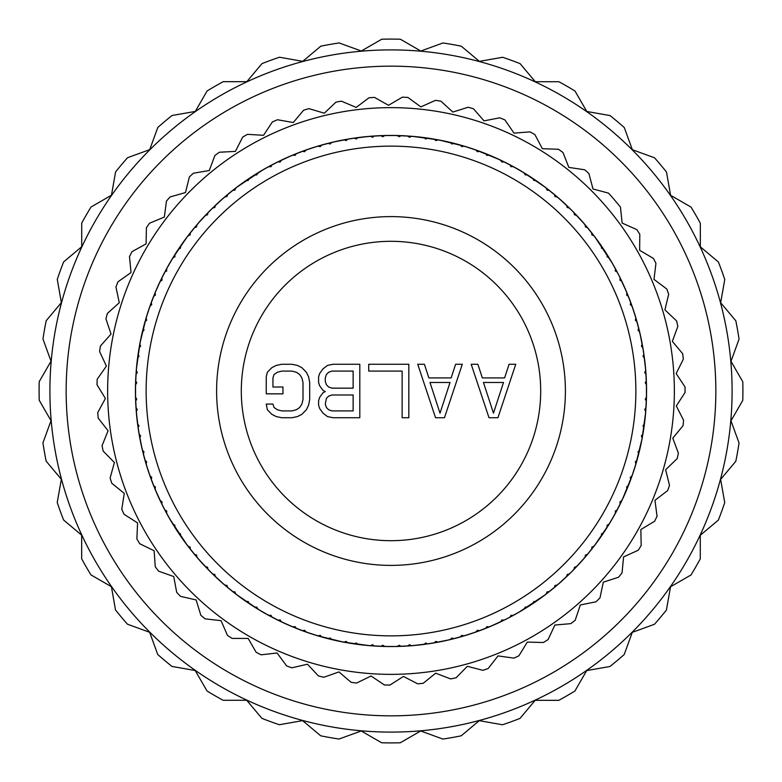 <?xml version="1.0" encoding="UTF-8"?>
<svg xmlns="http://www.w3.org/2000/svg" width="782" height="782" viewBox="0 0 782 782"><rect width="100%" height="100%" fill="white"/><g stroke="black" fill="none" stroke-linecap="round" stroke-linejoin="round"><path stroke-width="1.17" d="M391 540.694A149.694 149.694 0 0 0 540.694 391A149.694 149.694 0 0 0 391 241.306A149.694 149.694 0 0 0 241.306 391A149.694 149.694 0 0 0 391 540.694M391 565.396A174.396 174.396 0 0 1 216.604 391A174.396 174.396 0 0 1 391 216.604A174.396 174.396 0 0 1 565.396 391A174.396 174.396 0 0 1 391 565.396M391 635.864A244.864 244.864 0 0 0 635.864 391A244.864 244.864 0 0 0 391 146.136A244.864 244.864 0 0 0 146.136 391A244.864 244.864 0 0 0 391 635.864M385.741 646.509L391 646.558A255.558 255.558 0 0 0 397.334 646.479L399.162 645.248L401.117 646.362A255.558 255.558 0 0 0 407.627 646.02L409.455 644.71L411.4 645.746A255.558 255.558 0 0 0 424.01 644.417L425.701 643L427.754 643.899A255.558 255.558 0 0 0 434.196 642.882L435.877 641.387L437.92 642.217A255.558 255.558 0 0 0 450.315 639.578L451.849 637.995L453.99 638.679A255.558 255.558 0 0 0 460.285 636.988L461.8 635.326L463.922 635.932A255.558 255.558 0 0 0 475.974 632.012L477.333 630.282L479.532 630.732A255.558 255.558 0 0 0 485.622 628.396L486.951 626.587L489.121 626.968A255.558 255.558 0 0 0 500.705 621.817L501.868 619.94L504.107 620.165A255.558 255.558 0 0 0 509.913 617.203L511.047 615.268L513.256 615.424A255.558 255.558 0 0 0 524.223 609.08L525.191 607.096L527.439 607.086A255.558 255.558 0 0 0 532.913 603.538L533.832 601.485L536.041 601.417A255.558 255.558 0 0 0 546.295 593.958L547.048 591.886L549.277 591.642A255.558 255.558 0 0 0 554.35 587.536L555.054 585.405L557.243 585.102A255.558 255.558 0 0 0 566.657 576.617L567.194 574.477L569.384 573.998A255.558 255.558 0 0 0 573.998 569.384L574.477 567.194L576.617 566.657A255.558 255.558 0 0 0 585.102 557.243L585.405 555.054L587.536 554.35A255.558 255.558 0 0 0 591.642 549.277L591.886 547.048L593.958 546.295A255.558 255.558 0 0 0 601.417 536.041L601.485 533.832L603.538 532.913A255.558 255.558 0 0 0 607.086 527.439L607.096 525.191L609.08 524.223A255.558 255.558 0 0 0 615.424 513.256L615.268 511.047L617.203 509.913A255.558 255.558 0 0 0 620.165 504.107L619.94 501.868L621.817 500.705A255.558 255.558 0 0 0 626.968 489.121L626.587 486.951L628.396 485.622A255.558 255.558 0 0 0 630.732 479.532L630.282 477.333L632.012 475.974A255.558 255.558 0 0 0 635.932 463.922L635.326 461.8L636.988 460.285A255.558 255.558 0 0 0 638.679 453.99L637.995 451.849L639.578 450.315A255.558 255.558 0 0 0 642.217 437.92L641.387 435.877L642.882 434.196A255.558 255.558 0 0 0 643.899 427.754L643 425.701L644.417 424.01A255.558 255.558 0 0 0 645.746 411.4L644.71 409.455L646.02 407.627A255.558 255.558 0 0 0 646.362 401.117L645.248 399.162L646.479 397.334A255.558 255.558 0 0 0 646.479 384.666L645.248 382.838L646.362 380.883A255.558 255.558 0 0 0 646.02 374.373L644.71 372.545L645.746 370.6A255.558 255.558 0 0 0 644.417 357.99L643 356.299L643.899 354.246A255.558 255.558 0 0 0 642.882 347.804L641.387 346.123L642.217 344.08A255.558 255.558 0 0 0 639.578 331.685L637.995 330.151L638.679 328.01A255.558 255.558 0 0 0 636.988 321.715L635.326 320.2L635.932 318.078A255.558 255.558 0 0 0 632.012 306.026L630.282 304.667L630.732 302.468A255.558 255.558 0 0 0 628.396 296.378L626.587 295.049L626.968 292.879A255.558 255.558 0 0 0 621.817 281.295L619.94 280.132L620.165 277.893A255.558 255.558 0 0 0 617.203 272.087L615.268 270.953L615.424 268.744A255.558 255.558 0 0 0 609.08 257.777L607.096 256.809L607.086 254.561A255.558 255.558 0 0 0 603.538 249.087L601.485 248.168L601.417 245.959A255.558 255.558 0 0 0 593.958 235.705L591.886 234.952L591.642 232.723A255.558 255.558 0 0 0 587.536 227.65L585.405 226.946L585.102 224.757A255.558 255.558 0 0 0 576.617 215.343L574.477 214.806L573.998 212.616A255.558 255.558 0 0 0 569.384 208.002L567.194 207.523L566.657 205.383A255.558 255.558 0 0 0 557.243 196.898L555.054 196.595L554.35 194.464A255.558 255.558 0 0 0 549.277 190.358L547.048 190.114L546.295 188.042A255.558 255.558 0 0 0 536.041 180.583L533.832 180.515L532.913 178.462A255.558 255.558 0 0 0 527.439 174.914L525.191 174.904L524.223 172.92A255.558 255.558 0 0 0 513.256 166.576L511.047 166.732L509.913 164.797A255.558 255.558 0 0 0 504.107 161.835L501.868 162.06L500.705 160.183A255.558 255.558 0 0 0 489.121 155.031L486.951 155.413L485.622 153.604A255.558 255.558 0 0 0 479.532 151.268L477.333 151.718L475.974 149.988A255.558 255.558 0 0 0 463.922 146.068L461.8 146.674L460.285 145.012A255.558 255.558 0 0 0 453.99 143.321L451.849 144.005L450.315 142.422A255.558 255.558 0 0 0 437.92 139.782L435.877 140.613L434.196 139.118A255.558 255.558 0 0 0 427.754 138.101L425.701 139L424.01 137.583A255.558 255.558 0 0 0 411.4 136.254L409.455 137.29L407.627 135.98A255.558 255.558 0 0 0 401.117 135.638L399.162 136.752L397.334 135.521A255.558 255.558 0 0 0 391 135.442L385.731 135.501M408.204 645.6L413.678 645.551M421.742 644.7L427.109 643.615M448.096 640.096L453.316 638.464M434.724 642.413L440.158 641.787M473.814 632.765L478.838 630.595M460.764 636.46L466.111 635.267M498.633 622.785L503.403 620.097M486.042 627.829L491.233 626.079M522.268 610.263L526.736 607.096M510.275 616.597L515.25 614.32M544.477 595.346L548.573 591.72M533.207 602.893L537.918 600.107M564.995 578.181L568.69 574.154M554.575 586.862L558.964 583.607M583.607 558.964L586.862 554.575M574.154 568.69L578.181 564.995M600.107 537.918L602.893 533.207M591.72 548.573L595.346 544.477M614.32 515.25L616.597 510.275M607.096 526.736L610.263 522.268M626.079 491.233L627.829 486.042M620.097 503.403L622.785 498.633M635.267 466.111L636.46 460.764M630.595 478.838L632.765 473.814M641.787 440.158L642.413 434.724M638.464 453.316L640.096 448.096M645.551 413.678L645.6 408.204M643.615 427.109L644.7 421.742M646.528 386.943L646.01 381.499M646.01 400.501L646.528 395.057M644.7 360.258L643.615 354.891M645.6 373.796L645.551 368.322M640.096 333.904L638.464 328.684M642.413 347.276L641.787 341.842M632.765 308.186L630.595 303.162M636.46 321.236L635.267 315.889M622.785 283.367L620.097 278.597M627.829 295.958L626.079 290.767M610.263 259.732L607.096 255.264M616.597 271.725L614.32 266.75M595.346 237.523L591.72 233.427M602.893 248.793L600.107 244.082M578.181 217.005L574.154 213.31M586.862 227.425L583.607 223.036M558.964 198.393L554.575 195.138M568.69 207.846L564.995 203.819M537.918 181.893L533.207 179.107M548.573 190.28L544.477 186.654M515.25 167.68L510.275 165.403M526.736 174.904L522.268 171.737M491.233 155.921L486.042 154.171M503.403 161.903L498.633 159.215M466.111 146.733L460.764 145.54M478.838 151.405L473.814 149.235M440.158 140.213L434.724 139.587M453.316 143.536L448.096 141.904M413.678 136.449L408.204 136.4M427.109 138.385L421.742 137.3M386.943 135.472L381.499 135.99M385.585 646.499L391 646.558A255.558 255.558 0 0 1 384.666 646.479L382.838 645.248L380.883 646.362A255.558 255.558 0 0 1 374.373 646.02L372.545 644.71L370.6 645.746A255.558 255.558 0 0 1 357.99 644.417L356.299 643L354.246 643.899A255.558 255.558 0 0 1 347.804 642.882L346.123 641.387L344.08 642.217A255.558 255.558 0 0 1 331.685 639.578L330.151 637.995L328.01 638.679A255.558 255.558 0 0 1 321.715 636.988L320.2 635.326L318.078 635.932A255.558 255.558 0 0 1 306.026 632.012L304.667 630.282L302.468 630.732A255.558 255.558 0 0 1 296.378 628.396L295.049 626.587L292.879 626.968A255.558 255.558 0 0 1 281.295 621.817L280.132 619.94L277.893 620.165A255.558 255.558 0 0 1 272.087 617.203L270.953 615.268L268.744 615.424A255.558 255.558 0 0 1 257.777 609.08L256.809 607.096L254.561 607.086A255.558 255.558 0 0 1 249.087 603.538L248.168 601.485L245.959 601.417A255.558 255.558 0 0 1 235.705 593.958L234.952 591.886L232.723 591.642A255.558 255.558 0 0 1 227.65 587.536L226.946 585.405L224.757 585.102A255.558 255.558 0 0 1 215.343 576.617L214.806 574.477L212.616 573.998A255.558 255.558 0 0 1 208.002 569.384L207.523 567.194L205.383 566.657A255.558 255.558 0 0 1 196.898 557.243L196.595 555.054L194.464 554.35A255.558 255.558 0 0 1 190.358 549.277L190.114 547.048L188.042 546.295A255.558 255.558 0 0 1 180.583 536.041L180.515 533.832L178.462 532.913A255.558 255.558 0 0 1 174.914 527.439L174.904 525.191L172.92 524.223A255.558 255.558 0 0 1 166.576 513.256L166.732 511.047L164.797 509.913A255.558 255.558 0 0 1 161.835 504.107L162.06 501.868L160.183 500.705A255.558 255.558 0 0 1 155.031 489.121L155.413 486.951L153.604 485.622A255.558 255.558 0 0 1 151.268 479.532L151.718 477.333L149.988 475.974A255.558 255.558 0 0 1 146.068 463.922L146.674 461.8L145.012 460.285A255.558 255.558 0 0 1 143.321 453.99L144.005 451.849L142.422 450.315A255.558 255.558 0 0 1 139.782 437.92L140.613 435.877L139.118 434.196A255.558 255.558 0 0 1 138.101 427.754L139 425.701L137.583 424.01A255.558 255.558 0 0 1 136.254 411.4L137.29 409.455L135.98 407.627A255.558 255.558 0 0 1 135.638 401.117L136.752 399.162L135.521 397.334A255.558 255.558 0 0 1 135.521 384.666L136.752 382.838L135.638 380.883A255.558 255.558 0 0 1 135.98 374.373L137.29 372.545L136.254 370.6A255.558 255.558 0 0 1 137.583 357.99L139 356.299L138.101 354.246A255.558 255.558 0 0 1 139.118 347.804L140.613 346.123L139.782 344.08A255.558 255.558 0 0 1 142.422 331.685L144.005 330.151L143.321 328.01A255.558 255.558 0 0 1 145.012 321.715L146.674 320.2L146.068 318.078A255.558 255.558 0 0 1 149.988 306.026L151.718 304.667L151.268 302.468A255.558 255.558 0 0 1 153.604 296.378L155.413 295.049L155.031 292.879A255.558 255.558 0 0 1 160.183 281.295L162.06 280.132L161.835 277.893A255.558 255.558 0 0 1 164.797 272.087L166.732 270.953L166.576 268.744A255.558 255.558 0 0 1 172.92 257.777L174.904 256.809L174.914 254.561A255.558 255.558 0 0 1 178.462 249.087L180.515 248.168L180.583 245.959A255.558 255.558 0 0 1 188.042 235.705L190.114 234.952L190.358 232.723A255.558 255.558 0 0 1 194.464 227.65L196.595 226.946L196.898 224.757A255.558 255.558 0 0 1 205.383 215.343L207.523 214.806L208.002 212.616A255.558 255.558 0 0 1 212.616 208.002L214.806 207.523L215.343 205.383A255.558 255.558 0 0 1 224.757 196.898L226.946 196.595L227.65 194.464A255.558 255.558 0 0 1 232.723 190.358L234.952 190.114L235.705 188.042A255.558 255.558 0 0 1 245.959 180.583L248.168 180.515L249.087 178.462A255.558 255.558 0 0 1 254.561 174.914L256.809 174.904L257.777 172.92A255.558 255.558 0 0 1 268.744 166.576L270.953 166.732L272.087 164.797A255.558 255.558 0 0 1 277.893 161.835L280.132 162.06L281.295 160.183A255.558 255.558 0 0 1 292.879 155.031L295.049 155.413L296.378 153.604A255.558 255.558 0 0 1 302.468 151.268L304.667 151.718L306.026 149.988A255.558 255.558 0 0 1 318.078 146.068L320.2 146.674L321.715 145.012A255.558 255.558 0 0 1 328.01 143.321L330.151 144.005L331.685 142.422A255.558 255.558 0 0 1 344.08 139.782L346.123 140.613L347.804 139.118A255.558 255.558 0 0 1 354.246 138.101L356.299 139L357.99 137.583A255.558 255.558 0 0 1 370.6 136.254L372.545 137.29L374.373 135.98A255.558 255.558 0 0 1 380.883 135.638L382.838 136.752L384.666 135.521A255.558 255.558 0 0 1 391 135.442L385.379 135.501M400.501 135.99L395.057 135.472M381.499 646.01L386.943 646.528M395.057 646.528L400.501 646.01M383.63 646.45L396.269 646.499M396.23 646.509L412.505 645.649L430.98 643.41L449.259 639.832L464.977 635.619M464.958 635.619L474.948 632.374M474.928 632.384L490.138 626.548M490.099 626.558L507.019 618.709L518.779 612.316L545.425 594.623M545.416 594.633L558.074 584.379L571.71 571.71L584.408 558.045L594.633 545.416M594.613 545.435L609.657 523.285M609.637 523.324L614.906 514.185M614.887 514.224L622.286 499.708M622.277 499.727L632.384 474.928M632.374 474.957L635.619 464.958M635.619 464.977L642.012 438.985L645.658 412.466M645.649 412.505L646.509 396.23M646.509 396.259L646.499 385.731M646.509 385.77L645.649 369.495L643.41 351.02L639.832 332.741L635.619 317.023M635.619 317.042L632.374 307.052M632.384 307.072L626.548 291.862M626.558 291.901L618.709 274.981L612.316 263.221L594.623 236.575M594.633 236.584L584.379 223.926L571.71 210.29L558.045 197.592L545.416 187.367M545.435 187.387L523.285 172.343M523.324 172.363L514.185 167.094M514.224 167.113L499.708 159.714M499.727 159.724L474.928 149.616M474.957 149.626L464.958 146.381M464.977 146.381L438.985 139.988L412.466 136.342M412.505 136.351L396.23 135.491M396.259 135.491L383.679 135.55M385.77 135.491L369.495 136.351L351.02 138.59L332.741 142.168L317.023 146.381M368.322 136.449L373.796 136.4M360.258 137.3L354.891 138.385M333.904 141.904L328.684 143.536M347.276 139.587L341.842 140.213M308.186 149.235L303.162 151.405M321.236 145.54L315.889 146.733M283.367 159.215L278.597 161.903M295.958 154.171L290.767 155.921M259.732 171.737L255.264 174.904M271.725 165.403L266.75 167.68M237.523 186.654L233.427 190.28M248.793 179.107L244.082 181.893M217.005 203.819L213.31 207.846M227.425 195.138L223.036 198.393M198.393 223.036L195.138 227.425M207.846 213.31L203.819 217.005M181.893 244.082L179.107 248.793M190.28 233.427L186.654 237.523M167.68 266.75L165.403 271.725M174.904 255.264L171.737 259.732M155.921 290.767L154.171 295.958M161.903 278.597L159.215 283.367M146.733 315.889L145.54 321.236M151.405 303.162L149.235 308.186M140.213 341.842L139.587 347.276M143.536 328.684L141.904 333.904M136.449 368.322L136.4 373.796M138.385 354.891L137.3 360.258M135.472 395.057L135.99 400.501M135.99 381.499L135.472 386.943M137.3 421.742L138.385 427.109M136.4 408.204L136.449 413.678M141.904 448.096L143.536 453.316M139.587 434.724L140.213 440.158M149.235 473.814L151.405 478.838M145.54 460.764L146.733 466.111M159.215 498.633L161.903 503.403M154.171 486.042L155.921 491.233M171.737 522.268L174.904 526.736M165.403 510.275L167.68 515.25M186.654 544.477L190.28 548.573M179.107 533.207L181.893 537.918M203.819 564.995L207.846 568.69M195.138 554.575L198.393 558.964M223.036 583.607L227.425 586.862M213.31 574.154L217.005 578.181M244.082 600.107L248.793 602.893M233.427 591.72L237.523 595.346M266.75 614.32L271.725 616.597M255.264 607.096L259.732 610.263M290.767 626.079L295.958 627.829M278.597 620.097L283.367 622.785M315.889 635.267L321.236 636.46M303.162 630.595L308.186 632.765M328.684 638.464L333.904 640.096M341.842 641.787L347.276 642.413M317.023 635.619L343.015 642.012L369.534 645.658M377.432 646.196L383.317 646.44M369.495 645.649L385.77 646.509M368.322 645.551L373.796 645.6M360.258 644.7L354.891 643.615M430.491 643.488L436.591 642.462M438.819 642.042L449.621 639.744M456.659 637.975L462.631 636.313M464.801 635.668L475.3 632.257M482.123 629.764L487.88 627.487M489.972 626.617L500.05 622.12M506.58 618.933L512.063 616.06M514.057 614.984L523.617 609.452M529.766 605.6L534.927 602.179M536.794 600.889L545.728 594.398M551.437 589.921L556.217 585.972M557.937 584.496L566.139 577.106M571.359 572.062L575.689 567.634M577.243 565.992L584.633 557.781M589.296 552.219L593.137 547.361M594.516 545.562L601.006 536.628M605.053 530.607L608.376 525.377M609.559 523.441L615.072 513.882M618.474 507.469L621.231 501.917M622.208 499.874L626.695 489.786M629.402 483.051L631.563 477.245M632.325 475.104L635.727 464.606M637.721 457.626L639.265 451.625M639.793 449.425L642.081 438.624M643.332 431.469L644.241 425.34M644.534 423.101L645.688 412.114M646.196 404.568L646.44 398.683M646.499 396.415L646.499 385.379M646.235 378.126L645.844 371.939M645.668 369.681L644.505 358.703M643.488 351.509L642.462 345.409M642.042 343.181L639.744 332.379M637.975 325.341L636.313 319.369M635.668 317.199L632.257 306.7M629.764 299.877L627.487 294.12M626.617 292.028L622.12 281.95M618.933 275.42L616.06 269.937M614.984 267.943L609.452 258.383M605.6 252.234L602.179 247.073M600.889 245.206L594.398 236.272M589.921 230.563L585.972 225.783M584.496 224.063L577.106 215.861M572.062 210.641L567.634 206.311M565.992 204.757L557.781 197.367M552.219 192.704L547.361 188.863M545.562 187.485L536.628 180.994M530.607 176.947L525.377 173.624M523.441 172.441L513.882 166.928M507.469 163.526L501.917 160.769M499.874 159.792L489.786 155.305M483.051 152.598L477.245 150.437M475.104 149.675L464.606 146.273M457.626 144.279L451.625 142.735M449.425 142.207L438.624 139.919M431.469 138.668L425.34 137.759M423.101 137.466L412.114 136.312M404.568 135.804L398.683 135.56M396.415 135.501L398.37 135.55M378.126 135.765L371.939 136.156M317.042 146.381L307.052 149.626M307.072 149.616L291.862 155.452M291.901 155.442L274.981 163.291L263.221 169.684L236.575 187.377M236.584 187.367L223.926 197.621L210.29 210.29L197.592 223.955L187.367 236.584M187.387 236.565L172.343 258.715M172.363 258.676L167.094 267.815M167.113 267.776L159.714 282.292M159.724 282.273L155.442 291.891M155.452 291.862L149.616 307.072M149.626 307.043L146.381 317.042M146.381 317.023L139.988 343.015L136.342 369.534M136.351 369.495L135.491 385.77M135.491 385.741L135.501 396.269M135.491 396.23L136.351 412.505L138.59 430.98L142.168 449.259L146.381 464.977M146.381 464.958L149.626 474.948M149.616 474.928L155.452 490.138M155.442 490.099L163.291 507.019L169.684 518.779L187.377 545.425M187.367 545.416L197.621 558.074L210.29 571.71L223.955 584.408L236.584 594.633M236.565 594.613L258.715 609.657M258.676 609.637L267.815 614.906M267.776 614.887L282.292 622.286M282.273 622.277L291.891 626.558M291.862 626.548L307.072 632.384M307.043 632.374L317.042 635.619M350.532 643.332L356.66 644.241M358.899 644.534L369.886 645.688M398.321 646.45L396.621 646.499M397.94 646.46L411.029 645.776M410.374 645.824L424.978 644.29M305.048 631.67L319.017 636.216M280.367 621.367L293.788 627.34M256.887 608.543L269.614 615.884M234.883 593.333L246.77 601.964M214.591 575.904L225.509 585.738M196.233 556.452L206.057 567.37M180.007 535.191L188.638 547.068M169.684 518.789L173.428 525.064M166.087 512.347L172.548 523.617M154.631 488.163L160.613 501.585M145.775 462.924L150.31 476.903M139.597 436.903L142.647 451.273M136.176 410.374L137.71 424.978M135.55 383.63L135.55 398.321M136.84 364.295L136.185 371.577M137.72 356.963L136.312 369.886M142.666 330.678L139.607 345.048M150.33 305.048L145.784 319.017M160.633 280.367L154.66 293.788M173.457 256.887L166.116 269.614M188.667 234.883L180.036 246.77M206.096 214.591L196.262 225.509M225.548 196.233L214.63 206.057M246.809 180.007L234.932 188.638M263.211 169.684L256.936 173.428M269.653 166.087L258.383 172.548M293.837 154.631L280.415 160.613M319.076 145.775L305.097 150.31M345.097 139.597L330.727 142.647M371.626 136.176L357.022 137.71M417.705 136.84L410.423 136.185M425.037 137.72L417.715 136.84M451.322 142.666L436.952 139.607M476.952 150.33L462.983 145.784M501.633 160.633L488.212 154.66M525.113 173.457L512.386 166.116M547.117 188.667L535.23 180.036M567.409 206.096L556.491 196.262M585.767 225.548L575.943 214.63M601.993 246.809L593.362 234.932M612.316 263.211L608.572 256.936M615.913 269.653L612.316 263.221M627.369 293.837L621.387 280.415M636.225 319.076L631.69 305.097M642.403 345.097L639.353 330.727M645.824 371.626L644.29 357.022M646.45 398.37L646.45 383.679M645.16 417.705L645.815 410.423M644.28 425.037L645.16 417.715M639.334 451.322L642.393 436.952M631.67 476.952L636.216 462.983M621.367 501.633L627.34 488.212M608.543 525.113L615.884 512.386M593.333 547.117L601.964 535.23M575.904 567.409L585.738 556.491M556.452 585.767L567.37 575.943M535.191 601.993L547.068 593.362M518.789 612.316L525.064 608.572M512.347 615.913L518.779 612.316M488.163 627.369L501.585 621.387M462.924 636.225L476.903 631.69M436.903 642.403L451.273 639.353M424.606 644.339L437.549 642.286M412.319 645.668L423.297 644.505M403.874 646.235L410.061 645.844M457.069 637.868L463.56 636.04M450.901 639.441L457.147 637.848M482.514 629.608L476.541 631.817M482.592 629.578L488.779 627.115M506.951 618.738L512.924 615.6M501.252 621.553L507.019 618.709M530.128 605.366L535.729 601.622M524.742 608.767L530.186 605.327M551.769 589.657L556.95 585.347M546.774 593.597L551.828 589.608M571.652 571.759L576.354 566.93M567.097 576.197L571.71 571.71M589.56 551.887L593.734 546.589M585.493 556.774L589.608 551.828M605.288 530.255L608.885 524.546M601.759 535.543L605.327 530.186M618.67 507.088L621.651 501.047M615.708 512.718L618.709 507.019M629.559 482.65L631.895 476.326M627.203 488.564L629.588 482.582M637.829 457.216L639.49 450.686M636.108 463.335L637.848 457.147M642.325 437.324L644.368 424.382M645.785 410.794L646.47 397.715M646.206 377.647L645.776 370.971M646.46 384.06L646.206 377.628M644.339 357.394L642.286 344.451M637.868 324.931L636.04 318.44M639.441 331.099L637.848 324.853M629.608 299.486L631.817 305.459M629.578 299.408L627.115 293.221M618.738 275.049L615.6 269.076M621.553 280.748L618.709 274.981M605.366 251.872L601.622 246.271M608.767 257.258L605.327 251.814M589.657 230.231L585.347 225.05M593.597 235.226L589.608 230.172M571.759 210.348L566.93 205.646M576.197 214.903L571.71 210.29M551.887 192.44L546.589 188.267M556.774 196.507L551.828 192.392M530.255 176.712L524.546 173.115M535.543 180.241L530.186 176.673M507.088 163.33L501.047 160.349M512.718 166.292L507.019 163.291M482.65 152.441L476.326 150.105M488.564 154.797L482.582 152.412M457.216 144.171L450.686 142.51M463.335 145.892L457.147 144.152M437.324 139.675L424.382 137.632M410.794 136.215L397.715 135.53M377.706 135.785L370.971 136.224M384.06 135.54L377.628 135.794M369.681 136.332L358.703 137.495M351.509 138.512L345.409 139.538M343.181 139.958L332.379 142.256M325.341 144.025L319.369 145.687M317.199 146.332L306.7 149.743M299.877 152.236L294.12 154.513M292.028 155.383L281.95 159.88M275.42 163.067L269.937 165.94M267.943 167.016L263.221 169.684M252.234 176.4L247.073 179.821M245.206 181.111L236.272 187.602M230.563 192.079L225.783 196.028M224.063 197.504L215.861 204.894M210.641 209.938L206.311 214.366M204.757 216.008L197.367 224.219M192.704 229.781L188.863 234.639M187.485 236.438L180.994 245.372M176.947 251.393L173.624 256.623M172.441 258.559L166.928 268.118M163.526 274.531L160.769 280.083M159.792 282.126L155.305 292.214M152.598 298.949L150.437 304.755M149.675 306.896L146.273 317.394M144.279 324.374L142.735 330.375M142.207 332.575L139.919 343.376M138.668 350.532L137.759 356.66M137.466 358.899L136.84 364.285M135.804 377.432L135.56 383.317M135.501 385.585L135.501 396.621M135.765 403.874L136.156 410.061M136.332 412.319L137.495 423.297M138.512 430.491L139.538 436.591M139.958 438.819L142.256 449.621M144.025 456.659L145.687 462.631M146.332 464.801L149.743 475.3M152.236 482.123L154.513 487.88M155.383 489.972L159.88 500.05M163.067 506.58L165.94 512.063M167.016 514.057L169.684 518.779M176.4 529.766L179.821 534.927M181.111 536.794L187.602 545.728M192.079 551.437L196.028 556.217M197.504 557.937L204.894 566.139M209.938 571.359L214.366 575.689M216.008 577.243L224.219 584.633M229.781 589.296L234.639 593.137M236.438 594.516L245.372 601.006M251.393 605.053L256.623 608.376M258.559 609.559L268.118 615.072M274.531 618.474L280.083 621.231M282.126 622.208L292.214 626.695M298.949 629.402L304.755 631.563M306.896 632.325L317.394 635.727M324.374 637.721L330.375 639.265M332.575 639.793L343.376 642.081M344.676 642.325L357.618 644.368M371.206 645.785L384.285 646.47M364.295 645.16L371.577 645.815M356.963 644.28L364.285 645.16M330.678 639.334L345.048 642.393M318.665 636.108L331.314 639.49M293.436 627.203L305.674 631.895M269.282 615.708L280.953 621.651M246.457 601.759L257.454 608.885M225.226 585.493L235.411 593.734M205.803 567.097L215.07 576.354M188.403 546.774L196.653 556.95M173.233 524.742L180.378 535.729M160.447 501.252L166.4 512.924M152.422 482.592L154.885 488.779M150.183 476.541L152.392 482.514M142.559 450.901L145.96 463.56M137.661 424.606L139.714 437.549M135.54 397.94L136.224 411.029M136.215 371.206L135.53 384.285M139.675 344.676L137.632 357.618M145.892 318.665L142.51 331.314M154.797 293.436L150.105 305.674M166.292 269.282L160.349 280.953M180.241 246.457L173.115 257.454M196.507 225.226L188.267 235.411M214.903 205.803L205.646 215.07M235.226 188.403L225.05 196.653M257.258 173.233L246.271 180.378M280.748 160.447L269.076 166.4M299.408 152.422L293.221 154.885M305.459 150.183L299.486 152.392M331.099 142.559L318.44 145.96M357.394 137.661L344.451 139.714M391 674.358A283.358 283.358 0 0 0 674.358 391A283.358 283.358 0 0 0 391 107.642A283.358 283.358 0 0 0 107.642 391A283.358 283.358 0 0 0 391 674.358M620.458 207.113A294.052 294.052 0 0 0 608.523 193.134L593.02 188.98L588.866 173.477A294.052 294.052 0 0 0 584.721 169.782L568.846 167.407L562.972 152.48A294.052 294.052 0 0 0 558.436 149.274L542.395 148.717L534.859 134.543A294.052 294.052 0 0 0 530.001 131.875L513.999 133.136L504.908 119.91A294.052 294.052 0 0 0 499.766 117.808L484.019 120.868L473.481 108.757A294.052 294.052 0 0 0 468.144 107.251L452.837 112.07L440.999 101.23A294.052 294.052 0 0 0 435.525 100.34L420.863 106.87L407.881 97.437A294.052 294.052 0 0 0 402.339 97.164L388.507 105.316L374.539 97.408A294.052 294.052 0 0 0 368.996 97.77L356.181 107.427L341.411 101.161A294.052 294.052 0 0 0 335.947 102.149L324.305 113.195L308.919 108.639A294.052 294.052 0 0 0 303.602 110.233L293.289 122.53L277.483 119.744A294.052 294.052 0 0 0 272.38 121.933L263.524 135.315L247.503 134.338A294.052 294.052 0 0 0 242.684 137.094L235.402 151.395L219.371 152.236A294.052 294.052 0 0 0 214.894 155.51L209.273 170.544L193.447 173.193A294.052 294.052 0 0 0 189.371 176.967L185.49 192.538L170.056 196.966A294.052 294.052 0 0 0 166.439 201.16L164.337 217.073L149.509 223.222A294.052 294.052 0 0 0 146.39 227.806L146.107 243.857L132.07 251.638A294.052 294.052 0 0 0 129.489 256.545L131.024 272.527L117.955 281.843A294.052 294.052 0 0 0 115.951 287.014L119.284 302.712L107.359 313.455A294.052 294.052 0 0 0 105.941 318.821L111.034 334.041L100.399 346.064A294.052 294.052 0 0 0 99.607 351.548L106.391 366.103L97.183 379.25A294.052 294.052 0 0 0 97.017 384.793L105.404 398.478L97.74 412.583A294.052 294.052 0 0 0 98.2 418.116L108.082 430.765L102.071 445.642A294.052 294.052 0 0 0 103.156 451.087L114.407 462.533L110.115 477.998A294.052 294.052 0 0 0 111.806 483.286L124.279 493.383L121.767 509.238A294.052 294.052 0 0 0 124.045 514.292L137.583 522.923L136.879 538.954A294.052 294.052 0 0 0 139.724 543.725L154.142 550.763L155.266 566.774A294.052 294.052 0 0 0 158.619 571.192L173.751 576.549L176.683 592.326A294.052 294.052 0 0 0 180.515 596.334L196.155 599.95L200.847 615.297A294.052 294.052 0 0 0 205.109 618.845L221.062 620.664L227.464 635.375A294.052 294.052 0 0 0 232.098 638.425L248.148 638.425L256.173 652.325A294.052 294.052 0 0 0 261.129 654.817L277.082 652.999L286.623 665.902A294.052 294.052 0 0 0 291.833 667.828L307.473 664.211L318.421 675.951A294.052 294.052 0 0 0 323.807 677.271L338.938 671.914L351.138 682.334A294.052 294.052 0 0 0 356.641 683.038L371.069 676L384.382 684.973A294.052 294.052 0 0 0 389.925 685.052L403.463 676.43L417.696 683.839A294.052 294.052 0 0 0 423.218 683.282L435.691 673.185L450.676 678.932A294.052 294.052 0 0 0 456.102 677.759L467.353 666.303L482.885 670.33A294.052 294.052 0 0 0 488.144 668.542L498.026 655.893L513.921 658.131A294.052 294.052 0 0 0 518.935 655.766L527.322 642.081L543.373 642.501A294.052 294.052 0 0 0 548.084 639.578L554.868 625.033L570.86 623.635A294.052 294.052 0 0 0 575.22 620.194L580.312 604.975L596.04 601.778A294.052 294.052 0 0 0 599.98 597.868L603.313 582.17L618.582 577.214A294.052 294.052 0 0 0 622.052 572.883L623.586 556.901L638.2 550.245A294.052 294.052 0 0 0 641.162 545.562L640.878 529.512L654.632 521.242A294.052 294.052 0 0 0 657.046 516.247L654.954 500.333L667.681 490.558A294.052 294.052 0 0 0 669.509 485.319L665.629 469.747L677.173 458.594A294.052 294.052 0 0 0 678.405 453.189L672.784 438.155L682.989 425.77A294.052 294.052 0 0 0 683.595 420.257L676.303 405.956L685.052 392.496A294.052 294.052 0 0 0 685.022 386.943L676.166 373.561L683.331 359.192A294.052 294.052 0 0 0 682.676 353.689L672.354 341.392L677.847 326.309A294.052 294.052 0 0 0 676.577 320.903L664.935 309.858L668.678 294.247A294.052 294.052 0 0 0 666.802 289.027L653.987 279.37L655.942 263.436A294.052 294.052 0 0 0 653.488 258.461L639.656 250.318L639.803 234.268A294.052 294.052 0 0 0 636.802 229.595L622.13 223.075L620.458 207.113M390.951 715.843A324.843 324.843 0 0 0 715.843 391.049A324.843 324.843 0 0 0 391.049 66.157A324.843 324.843 0 0 0 66.157 390.951A324.843 324.843 0 0 0 390.951 715.843M390.951 732.099A341.099 341.099 0 0 0 732.099 391.049A341.099 341.099 0 0 0 391.049 49.901A341.099 341.099 0 0 0 49.901 390.951A341.099 341.099 0 0 0 390.951 732.099M442.866 739.058A351.9 351.9 0 0 0 461.204 735.823L479.278 720.662L502.513 724.767A351.9 351.9 0 0 0 520.01 718.394L535.181 700.32L558.778 700.33A351.9 351.9 0 0 0 574.907 691.024L586.705 670.585L609.94 666.499A351.9 351.9 0 0 0 624.212 654.524L632.286 632.355L654.456 624.29A351.9 351.9 0 0 0 666.43 610.028L670.526 586.793L690.965 574.995A351.9 351.9 0 0 0 700.281 558.876L700.281 535.279L718.355 520.108A351.9 351.9 0 0 0 724.728 502.621L720.633 479.376L735.803 461.302A351.9 351.9 0 0 0 739.039 442.974L730.975 420.794L742.773 400.364A351.9 351.9 0 0 0 742.783 381.743L730.984 361.304L739.058 339.134A351.9 351.9 0 0 0 735.823 320.796L720.662 302.722L724.767 279.487A351.9 351.9 0 0 0 718.394 261.99L700.32 246.819L700.33 223.222A351.9 351.9 0 0 0 691.024 207.093L670.585 195.295L666.499 172.06A351.9 351.9 0 0 0 654.524 157.788L632.355 149.714L624.29 127.544A351.9 351.9 0 0 0 610.028 115.57L586.793 111.474L574.995 91.035A351.9 351.9 0 0 0 558.876 81.719L535.279 81.719L520.108 63.645A351.9 351.9 0 0 0 502.621 57.272L479.376 61.367L461.302 46.197A351.9 351.9 0 0 0 442.974 42.961L420.794 51.026L400.364 39.227A351.9 351.9 0 0 0 381.743 39.217L361.304 51.016L339.134 42.942A351.9 351.9 0 0 0 320.796 46.177L302.722 61.338L279.487 57.233A351.9 351.9 0 0 0 261.99 63.606L246.819 81.68L223.222 81.67A351.9 351.9 0 0 0 207.093 90.976L195.295 111.415L172.06 115.501A351.9 351.9 0 0 0 157.788 127.476L149.714 149.645L127.544 157.71A351.9 351.9 0 0 0 115.57 171.972L111.474 195.207L91.035 207.005A351.9 351.9 0 0 0 81.719 223.124L81.719 246.721L63.645 261.892A351.9 351.9 0 0 0 57.272 279.379L61.367 302.624L46.197 320.698A351.9 351.9 0 0 0 42.961 339.026L51.026 361.206L39.227 381.636A351.9 351.9 0 0 0 39.217 400.257L51.016 420.696L42.942 442.866A351.9 351.9 0 0 0 46.177 461.204L61.338 479.278L57.233 502.513A351.9 351.9 0 0 0 63.606 520.01L81.68 535.181L81.67 558.778A351.9 351.9 0 0 0 90.976 574.907L111.415 586.705L115.501 609.94A351.9 351.9 0 0 0 127.476 624.212L149.645 632.286L157.71 654.456A351.9 351.9 0 0 0 171.972 666.43L195.207 670.526L207.005 690.965A351.9 351.9 0 0 0 223.124 700.281L246.721 700.281L261.892 718.355A351.9 351.9 0 0 0 279.379 724.728L302.624 720.633L320.698 735.803A351.9 351.9 0 0 0 339.026 739.039L361.206 730.975L381.636 742.773A351.9 351.9 0 0 0 400.257 742.783L420.696 730.984L442.866 739.058M489.014 417.735L497.929 417.735L515.749 364.265L509.062 364.265L504.615 377.921L482.338 377.921L477.88 364.265L471.194 364.265L489.014 417.735M493.471 413.179L483.452 382.466L503.5 382.466L493.471 413.179M435.554 417.735L444.459 417.735L462.289 364.265L455.603 364.265L451.146 377.921L428.868 377.921L424.411 364.265L417.735 364.265L435.554 417.735M440.012 413.179L429.983 382.466L450.031 382.466L440.012 413.179M408.82 417.735L408.82 364.265L368.723 364.265L368.723 371.088L402.134 371.088L402.134 417.735L408.82 417.735M325.283 391.567L323.054 392.711L319.711 397.256L318.597 400.667L318.597 405.223L319.711 408.634L323.054 413.179L327.511 416.591L333.083 417.735L359.808 417.735L359.808 364.265L333.083 364.265L327.511 365.409L323.054 368.821L319.711 373.366L318.597 376.777L318.597 382.466L319.711 385.878L323.054 390.433L325.283 391.567M353.132 410.912L331.969 410.912L328.626 409.768L326.397 407.49L325.283 404.079L326.397 398.39L328.626 396.122L331.969 394.978L353.132 394.978L353.132 410.912M325.283 381.333L325.283 377.921L326.397 374.51L328.626 372.232L331.969 371.088L353.132 371.088L353.132 388.155L331.969 388.155L328.626 387.022L326.397 384.744L325.283 381.333M266.251 376.777L266.251 393.845L282.957 393.845L282.957 387.022L272.938 387.022L272.938 377.921L274.052 374.51L277.385 372.232L281.843 371.088L291.872 371.088L296.319 372.232L299.662 374.51L301.891 377.921L303.005 382.466L303.005 399.534L301.891 404.079L299.662 407.49L296.319 409.768L291.872 410.912L281.843 410.912L277.385 409.768L274.052 407.49L272.938 404.079L266.251 404.079L267.366 409.768L271.823 414.323L276.271 416.591L281.843 417.735L291.872 417.735L297.434 416.591L301.891 414.323L306.349 409.768L308.577 405.223L309.692 399.534L309.692 382.466L308.577 376.777L306.349 372.232L301.891 367.677L297.434 365.409L291.872 364.265L281.843 364.265L276.271 365.409L271.823 367.677L267.366 372.232L266.251 376.777"/></g></svg>

